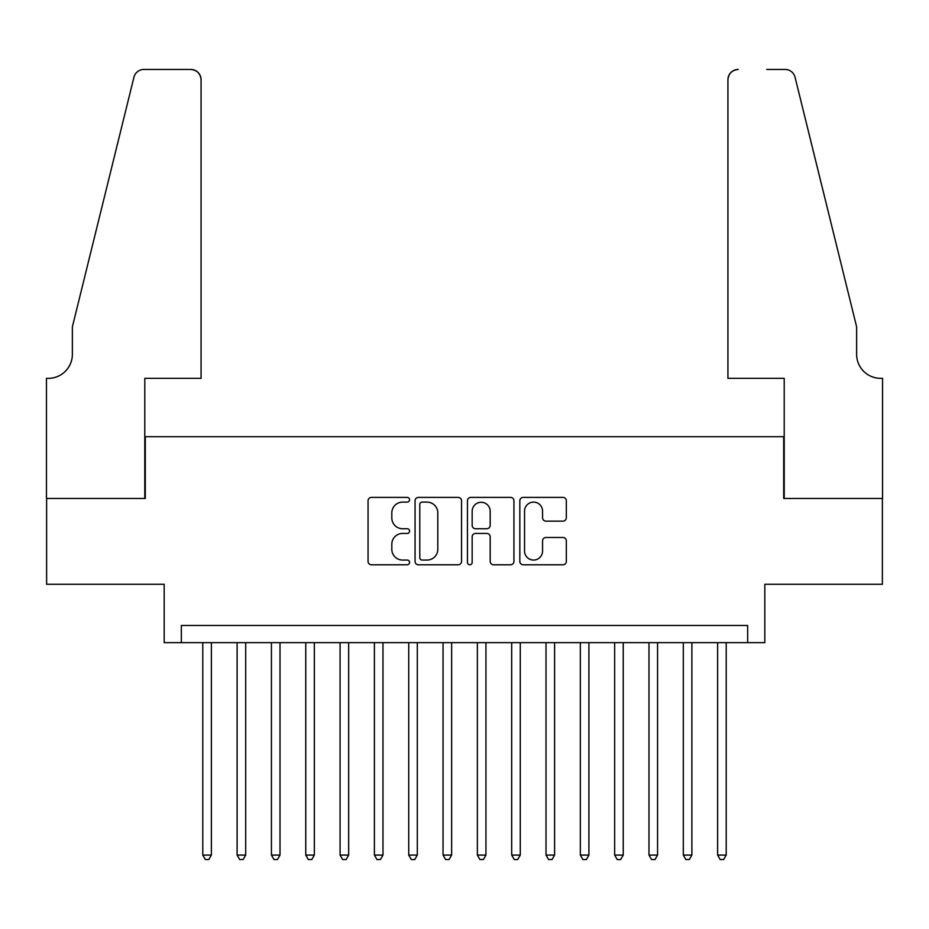 <?xml version="1.0" encoding="UTF-8"?>
<svg xmlns="http://www.w3.org/2000/svg" width="929" height="929" viewBox="0 0 929 929"><rect width="100%" height="100%" fill="white"/><g stroke="black" fill="none" stroke-linecap="round" stroke-linejoin="round"><path stroke-width="1.39" d="M409.584 499.756A2.357 2.357 0 0 0 407.227 497.398L371.426 497.398A3.368 3.368 0 0 0 368.058 500.766L368.058 561.406A3.368 3.368 0 0 0 371.426 564.774L407.227 564.774A2.357 2.357 0 0 0 409.584 562.417A2.357 2.357 0 0 0 407.227 560.059L402.594 560.059A10.776 10.776 0 0 1 391.817 549.283L391.817 544.22A10.776 10.776 0 0 1 402.594 533.443L407.227 533.443A2.357 2.357 0 0 0 409.584 531.086A2.357 2.357 0 0 0 407.227 528.729L402.594 528.729A10.776 10.776 0 0 1 391.817 517.952L391.817 512.889A10.776 10.776 0 0 1 402.594 502.113L407.227 502.113A2.357 2.357 0 0 0 409.584 499.756M562.962 521.146A3.368 3.368 0 0 0 566.33 517.778L566.33 500.766A3.368 3.368 0 0 0 562.962 497.398L523.201 497.398A3.368 3.368 0 0 0 519.834 500.766L519.834 561.406A3.368 3.368 0 0 0 523.201 564.774L562.962 564.774A3.368 3.368 0 0 0 566.33 561.406L566.33 540.852A3.368 3.368 0 0 0 562.962 537.485L545.95 537.485A3.368 3.368 0 0 0 542.571 540.852L542.571 551.048A9.011 9.011 0 0 1 533.56 560.059A9.011 9.011 0 0 1 524.548 551.048L524.548 511.124A9.011 9.011 0 0 1 533.56 502.113A9.011 9.011 0 0 1 542.571 511.124L542.571 517.778A3.368 3.368 0 0 0 545.95 521.146L562.962 521.146M747.659 642.636L764.822 642.636L764.822 584.283L882.376 584.283L882.376 498.478L783.704 498.478L783.704 436.7L145.296 436.7L145.296 498.478L46.624 498.478L46.624 584.283L164.178 584.283L164.178 642.636L747.659 642.636L747.659 625.472L181.341 625.472L181.341 642.636M461.55 500.766A3.368 3.368 0 0 0 458.183 497.398L418.433 497.398A3.368 3.368 0 0 0 415.066 500.766L415.066 561.406A3.368 3.368 0 0 0 418.433 564.774L458.183 564.774A3.368 3.368 0 0 0 461.55 561.406L461.55 500.766M470.817 497.398L510.567 497.398A3.368 3.368 0 0 1 513.934 500.766L513.934 561.406A3.368 3.368 0 0 1 510.567 564.774L493.554 564.774A3.368 3.368 0 0 1 490.187 561.406L490.187 536.811A3.368 3.368 0 0 0 486.819 533.443L475.532 533.443A3.368 3.368 0 0 0 472.164 536.811L472.164 562.417A2.357 2.357 0 0 1 469.807 564.774A2.357 2.357 0 0 1 467.45 562.417L467.45 500.766A3.368 3.368 0 0 1 470.817 497.398M422.138 502.113A2.357 2.357 0 0 0 419.78 504.47L419.78 557.702A2.357 2.357 0 0 0 422.138 560.059L427.015 560.059A10.776 10.776 0 0 0 437.803 549.283L437.803 512.889A10.776 10.776 0 0 0 427.015 502.113L422.138 502.113M490.187 511.298A9.011 9.011 0 0 0 481.176 502.275A9.011 9.011 0 0 0 472.164 511.298L472.164 525.361A3.368 3.368 0 0 0 475.532 528.729L486.819 528.729A3.368 3.368 0 0 0 490.187 525.361L490.187 511.298M202.789 642.636L202.789 855.086L211.371 855.086L211.371 642.636M211.371 855.086L208.793 859.557L205.367 859.557L202.789 855.086M201.07 378.347L201.07 79.743A10.3 10.3 0 0 0 190.782 69.443L143.925 69.443A10.3 10.3 0 0 0 133.927 77.281L72.369 326.869L72.369 354.321A24.026 24.026 0 0 1 48.343 378.347L46.45 378.347L46.45 498.478L144.785 498.478L144.785 378.347L201.07 378.347L201.07 79.743C200.42 73.53 196.983 70.105 190.782 69.443L162.285 69.443M133.927 77.281C136.551 71.626 136.551 71.626 133.927 77.281C136.551 71.626 136.551 71.626 133.927 77.281M72.369 354.321A24.026 24.026 0 0 1 48.343 378.347M727.93 378.347L727.93 79.743L727.93 378.347L784.215 378.347L784.215 498.478L882.55 498.478L882.55 378.347L880.657 378.347A24.026 24.026 0 0 1 856.631 354.321A24.026 24.026 0 0 0 880.657 378.347M837.761 250.331L795.073 77.281L856.631 326.869L856.631 354.321M766.715 69.443L785.075 69.443A10.3 10.3 0 0 1 795.073 77.281C792.449 71.626 792.449 71.626 795.073 77.281C792.449 71.626 792.449 71.626 795.073 77.281M738.218 69.443A10.3 10.3 0 0 0 727.93 79.743C728.58 73.53 732.017 70.105 738.218 69.443M237.116 642.636L237.116 855.086L245.697 855.086L245.697 642.636M245.697 855.086L243.119 859.557L239.682 859.557L237.116 855.086M271.431 642.636L271.431 855.086L280.012 855.086L280.012 642.636M280.012 855.086L277.446 859.557L274.009 859.557L271.431 855.086M305.757 642.636L305.757 855.086L314.339 855.086L314.339 642.636M314.339 855.086L311.761 859.557L308.335 859.557L305.757 855.086M340.084 642.636L340.084 855.086L348.665 855.086L348.665 642.636M348.665 855.086L346.087 859.557L342.65 859.557L340.084 855.086M374.399 642.636L374.399 855.086L382.98 855.086L382.98 642.636M382.98 855.086L380.414 859.557L376.977 859.557L374.399 855.086M408.725 642.636L408.725 855.086L417.307 855.086L417.307 642.636M417.307 855.086L414.729 859.557L411.303 859.557L408.725 855.086M443.052 642.636L443.052 855.086L451.633 855.086L451.633 642.636M451.633 855.086L449.055 859.557L445.618 859.557L443.052 855.086M477.367 642.636L477.367 855.086L485.948 855.086L485.948 642.636M485.948 855.086L483.382 859.557L479.945 859.557L477.367 855.086M511.693 642.636L511.693 855.086L520.275 855.086L520.275 642.636M520.275 855.086L517.697 859.557L514.271 859.557L511.693 855.086M546.02 642.636L546.02 855.086L554.601 855.086L554.601 642.636M554.601 855.086L552.023 859.557L548.586 859.557L546.02 855.086M580.335 642.636L580.335 855.086L588.916 855.086L588.916 642.636M588.916 855.086L586.35 859.557L582.913 859.557L580.335 855.086M614.661 642.636L614.661 855.086L623.243 855.086L623.243 642.636M623.243 855.086L620.665 859.557L617.239 859.557L614.661 855.086M648.988 642.636L648.988 855.086L657.569 855.086L657.569 642.636M657.569 855.086L654.991 859.557L651.554 859.557L648.988 855.086M683.303 642.636L683.303 855.086L691.884 855.086L691.884 642.636M691.884 855.086L689.318 859.557L685.881 859.557L683.303 855.086M717.629 642.636L717.629 855.086L726.211 855.086L726.211 642.636M726.211 855.086L723.633 859.557L720.207 859.557L717.629 855.086"/></g></svg>
